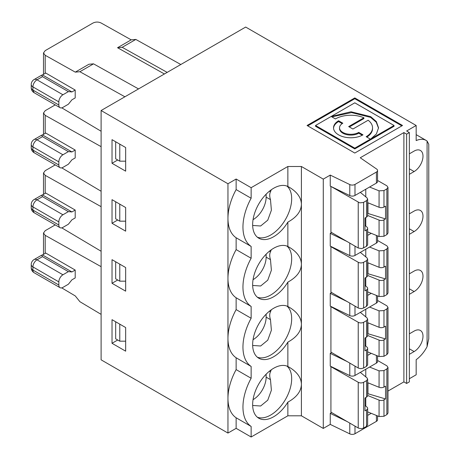 <?xml version="1.0" encoding="UTF-8"?>
<svg xmlns="http://www.w3.org/2000/svg" width="460" height="460" viewBox="0 0 460 460"><rect width="100%" height="100%" fill="white"/><g stroke="black" fill="none" stroke-linecap="round" stroke-linejoin="round"><path stroke-width="0.69" d="M138.535 88.918L93.535 63.842L88.912 64.256L75.273 72.134L45.195 55.286L43.499 52.957L45.195 50.629L92.931 23.069C95.657 21.752 98.382 21.729 101.114 23L131.192 39.847L117.553 47.719L164.421 73.974M333.546 128.202A17.25 9.959 180 0 1 338.589 121.549L342.177 123.625M338.589 120.761L342.832 123.211A11.253 6.497 0 0 0 339.537 127.805A11.253 6.497 0 0 0 346.483 133.808A11.253 6.497 0 0 0 358.742 132.399L362.986 134.849A17.25 9.959 180 0 1 344.183 137.011A17.25 9.959 180 0 1 333.534 127.805A17.25 9.959 180 0 1 338.589 120.761L338.589 121.549M349.347 126.977L363.9 118.571L363.9 117.783A21.752 12.558 0 0 0 335.403 118.927L331.166 116.478L350.986 111.78L370.656 116.621L376.332 121.538L378.54 127.805L376.418 133.952L370.904 138.845L370.904 139.633L394.042 126.276L394.042 125.488L370.904 138.845M370.409 139.133L354.792 148.149L354.792 148.936L370.409 139.921L370.409 139.133L366.171 136.689A21.752 12.558 0 0 0 372.542 127.805A21.752 12.558 0 0 0 368.144 120.232L352.912 129.03L348.668 126.58L363.9 117.783M416.168 134.653L426.178 140.438A24.11 13.921 -60 0 0 416.168 140.587L416.168 125.488L245.68 27.059L101.108 110.526L101.108 359.829L227.953 433.061L227.953 398.417A43.401 25.058 120 0 0 236.135 417.784L236.135 428.341L227.953 433.061M287.862 246.462L289.11 247.152C297.022 251.867 301.122 257.508 301.403 264.075L301.403 204.51C301.076 211.45 296.562 217.321 287.862 222.117L287.862 246.462A29.687 17.141 120 0 0 258.497 264.465A29.687 17.141 120 0 0 258.802 298.212A29.687 17.141 120 0 0 287.862 282.124L287.862 306.469L289.11 307.159C297.022 311.874 301.122 317.509 301.403 324.076L301.403 264.511C301.076 271.457 296.562 277.328 287.862 282.124M287.862 366.471L289.11 367.16C297.022 371.875 301.122 377.516 301.403 384.077L301.403 324.518C301.076 331.459 296.562 337.329 287.862 342.125L287.862 366.471A29.687 17.141 120 0 0 258.497 384.474A29.687 17.141 120 0 0 258.802 418.22A29.687 17.141 120 0 0 287.862 402.132L287.862 415.8L301.403 415.8L301.403 384.52C301.076 391.466 296.562 397.336 287.862 402.132M331.648 412.568L330.245 413.379L330.245 424.402L323.276 428.427L301.403 415.8M323.276 428.427L323.276 179.118L301.403 166.491L301.403 204.067C301.122 197.507 297.022 191.866 289.11 187.151L287.862 186.461A29.687 17.141 120 0 0 258.497 204.458A29.687 17.141 120 0 0 258.802 238.205A29.687 17.141 120 0 0 287.862 222.117M426.178 140.438A24.11 13.921 -60 0 1 427.081 141.042L428.772 144.221L428.772 338.732L427.081 346.639A24.11 13.921 -60 0 1 416.168 359.691L416.168 374.791L409.348 378.729M331.648 232.559L330.245 233.364L347.012 241.488M367.655 235.388L371.231 233.323M331.148 186.559L359.668 202.854L363.32 202.492L366.539 200.652L367.655 199.094L366.965 197.829L360.318 192.378M369.57 187.036L379.069 190.842L383.968 190.589L386.866 188.916L387.987 187.352L386.866 185.8L377.551 180.458M365.78 196.863L365.78 189.227M367.655 202.664L379.069 207.276A3.829 2.208 180 0 0 383.968 207.029L385.537 206.126L385.537 218.937L367.948 213.469L367.948 202.779M349.784 195.586L349.784 184.564L330.245 175.093L330.245 186.122L349.784 195.586A3.858 2.225 -0 0 0 354.993 195.454L376.418 183.086A3.858 2.225 -0 0 0 377.551 181.51L377.551 170.482A3.858 2.225 -0 0 0 376.648 169.05L360.249 157.768L403.891 132.572L403.891 381.88L406.623 383.456L406.623 134.148L403.891 132.572M349.784 184.564A3.858 2.225 -0 0 0 354.993 184.431L376.418 172.057A3.858 2.225 -0 0 0 377.551 170.482M330.924 186.685L330.924 232.139L358.225 248.009L361.784 248.607L366.539 246.347L367.655 244.777L367.655 228.344A3.829 2.208 180 0 1 366.539 229.902L364.97 230.811L364.97 218L366.539 217.091A3.829 2.208 180 0 0 367.655 215.533L367.655 199.094M367.655 215.475L379.069 220.087A3.829 2.208 180 0 0 383.968 219.84L383.968 236.279L379.069 236.52L367.655 231.869M409.348 213.837L414.121 211.083A12.535 7.239 120 0 1 420.394 210.461A12.535 7.239 120 0 1 422.315 220.507A12.535 7.239 120 0 1 414.121 231.558L409.348 228.798M409.348 234.312L414.121 231.558M409.348 273.844L414.121 271.084A12.535 7.239 120 0 1 420.394 270.463A12.535 7.239 120 0 1 422.315 280.514A12.535 7.239 120 0 1 414.121 291.559L409.348 288.805M409.348 294.314L414.121 291.559M409.348 333.845L414.121 331.091A12.535 7.239 120 0 1 420.394 330.47A12.535 7.239 120 0 1 422.315 340.515A12.535 7.239 120 0 1 414.121 351.561L409.348 348.806M409.348 354.321L414.121 351.561M416.168 125.488L406.623 130.996L409.348 132.572L409.348 381.88L406.623 383.456M409.348 153.835L414.121 151.081A12.535 7.239 120 0 1 420.394 150.46A12.535 7.239 120 0 1 422.315 160.505A12.535 7.239 120 0 1 414.121 171.551L409.348 168.797M409.348 174.305L414.121 171.551M364.97 225.429L366.965 227.073A3.829 2.208 180 0 1 367.655 228.344M330.245 233.364L330.245 246.123L349.784 255.587A3.858 2.225 -0 0 0 354.993 255.455L376.418 243.087A3.858 2.225 -0 0 0 377.551 241.511L377.551 235.899M331.855 116.874L351.543 112.573L370.656 117.409L376.199 122.153L378.534 128.202M366.839 137.074A21.752 12.558 0 0 0 372.542 128.593L372.542 127.805M339.537 127.805L339.537 128.593A11.253 6.497 0 0 0 346.483 134.596A11.253 6.497 0 0 0 358.742 133.187L358.742 132.399M358.742 133.187L362.284 135.234M354.792 148.149L315.543 125.488L354.792 102.827L394.042 125.488M354.792 153.048L307.056 125.488L354.792 97.928L402.529 125.488L354.792 153.048M266.139 194.195L266.139 197.144L270.486 199.651L271.388 210.226L267.766 220.156L260.647 225.992L252.666 225.463M266.139 197.144A18.325 10.58 -60 0 1 253.058 219.656M270.486 199.651C269.468 196.449 269.468 193.821 270.486 191.78L269.439 191.176M271.273 189.784L270.486 191.78M257.393 237.222A29.687 17.141 120 0 0 279.674 227.499A29.687 17.141 120 0 0 291.674 198.668A29.687 17.141 120 0 0 286.931 186.064M58.834 101.861L32.919 86.9A5.784 3.341 -60 0 1 37.013 79.816L62.922 94.771A5.784 3.341 120 0 0 58.834 101.861L58.834 105.012A5.784 3.341 -60 0 0 60.03 107.663L34.115 92.701L32.919 90.051L58.834 105.012M60.03 107.663A5.784 3.341 -60 0 0 62.922 107.376L68.379 104.224L71.921 99.814L75.198 97.922L75.198 90.051L71.921 91.942L42.469 74.934L41.647 75.181L42.464 76.665L37.007 79.816A5.784 3.341 60 0 0 34.12 79.528A5.784 5.784 0 0 0 31.228 84.537A5.784 3.341 180 0 0 32.919 86.9L32.919 90.051A5.784 3.341 0 0 1 31.228 87.688A5.784 5.784 0 0 0 34.115 92.701M62.922 94.771L68.379 91.626L42.464 76.665M75.198 90.051L45.741 73.042L42.469 74.934M71.921 91.942L68.379 91.626M266.139 254.202L266.139 257.146A18.325 10.58 -60 0 1 253.058 279.657M266.139 257.146L270.486 259.658C269.468 256.45 269.468 253.828 270.486 251.781L269.439 251.177M270.486 259.658L271.388 270.233L267.766 280.163L260.647 285.999L252.666 285.464M101.108 191.245L61.766 167.854M101.108 146.654L45.195 115.334L43.499 113.01L45.195 110.682L55.229 104.886M364.97 285.43L366.965 287.08A3.829 2.208 180 0 1 367.655 288.345A3.829 2.208 180 0 1 366.539 289.909L364.97 290.812L364.97 278.001L366.539 277.098A3.829 2.208 180 0 0 367.655 275.534L367.655 259.101L366.965 257.836L360.318 252.385M367.655 273.637L385.537 278.938L383.968 279.847A3.829 2.208 180 0 1 379.069 280.094L379.069 296.522L367.655 291.87M367.655 275.477L379.069 280.094M367.948 273.47L367.948 262.786M385.537 278.938L385.537 266.127L383.968 267.036A3.829 2.208 180 0 1 379.069 267.283L367.655 262.666M119.772 204.142L119.772 221.174L125.66 221.174M271.273 249.786L270.486 251.781M60.03 167.664A5.784 3.341 -60 0 0 62.922 167.377L68.379 164.226L71.921 159.821L75.198 157.929L75.198 150.052L71.921 151.944L42.469 134.941L41.647 135.182L42.464 136.666L37.007 139.817L62.922 154.778A5.784 3.341 120 0 0 58.834 161.862L58.834 165.013A5.784 3.341 -60 0 0 60.03 167.664L34.115 152.703L32.919 150.058L58.834 165.013M71.921 151.944L68.379 151.627L42.464 136.666M62.922 154.778L68.379 151.627M369.57 247.043L379.069 250.849L383.968 250.591L386.866 248.917L387.987 247.359L386.866 245.807L377.551 240.459M365.78 256.864L365.78 249.228M363.636 262.332L363.636 308.022L361.359 308.654L358.547 308.177L330.924 292.14L330.924 246.686L358.898 262.648L360.933 262.982L362.969 262.637L366.539 260.653L367.655 259.095M363.636 308.022L366.539 306.348L367.655 304.784L367.655 288.345M365.78 286.103L365.78 277.535M383.968 279.847L383.968 296.286L379.069 296.522M383.968 296.286L386.866 294.613L387.987 293.043L387.987 247.359M347.012 301.495L330.245 293.371L330.245 306.124L349.784 315.594A3.858 2.225 -0 0 0 354.993 315.462L376.418 303.088A3.858 2.225 -0 0 0 377.551 301.518L377.551 295.906M367.655 295.395L371.231 293.33M115.678 201.779L115.678 218.81L119.772 221.174M257.393 297.229A29.687 17.141 120 0 0 279.674 287.506A29.687 17.141 120 0 0 291.674 258.675A29.687 17.141 120 0 0 286.931 246.065M42.469 134.941L45.741 133.049L75.198 150.052M331.648 292.56L330.245 293.371M287.862 186.461L287.862 166.491L251.137 187.691L251.137 198.248A43.401 25.058 120 0 0 251.137 246.433L236.135 237.768L236.135 249.59L251.137 258.255A43.401 25.058 120 0 0 251.137 306.435L236.135 297.775L236.135 309.597L251.137 318.257A43.401 25.058 120 0 0 251.137 366.442L251.137 378.264A43.401 25.058 120 0 0 251.137 426.443L251.137 437L236.135 428.341M251.137 306.435L251.137 318.257M236.135 249.59A43.401 25.058 120 0 0 227.953 278.409L227.953 398.417A43.401 25.058 120 0 1 236.135 369.598L251.137 378.264M236.135 309.597A43.401 25.058 120 0 0 227.953 338.41A43.401 25.058 120 0 0 236.135 357.776L236.135 369.598M251.137 187.691L236.135 179.032L236.135 189.589A43.401 25.058 120 0 0 227.953 218.402L227.953 278.409A43.401 25.058 120 0 0 236.135 297.775M112.021 199.663L125.66 207.54L125.66 231.161L112.021 223.29L112.021 199.663M112.021 223.29L117.725 219.995M60.03 227.665A5.784 3.341 -60 0 0 62.922 227.378L68.379 224.233L71.921 219.822L75.198 217.931L75.198 210.059L71.921 211.951L42.469 194.942L41.647 195.189L42.464 196.673L37.007 199.818L62.922 214.78A5.784 3.341 120 0 0 58.834 221.869L58.834 225.02A5.784 3.341 -60 0 0 60.03 227.665L34.115 212.704L32.919 210.059L58.834 225.02M71.921 211.951L68.379 211.634L42.464 196.673M62.922 214.78L68.379 211.634M119.772 264.143L119.772 281.175L125.66 281.175M266.139 314.203L266.139 317.147A18.325 10.58 -60 0 1 253.058 339.664M266.139 317.147L270.486 319.66C269.468 316.457 269.468 313.829 270.486 311.788L269.439 311.184M271.273 309.793L270.486 311.788M270.486 319.66L271.388 330.234L267.766 340.164L260.647 346L252.666 345.466M364.97 345.437L366.965 347.081A3.829 2.208 180 0 1 367.655 348.346A3.829 2.208 180 0 1 366.539 349.91L364.97 350.813L364.97 338.002L366.539 337.099A3.829 2.208 180 0 0 367.655 335.535L367.655 319.102L366.965 317.837L360.318 312.386M367.655 333.644L385.537 338.945L383.968 339.848A3.829 2.208 180 0 1 379.069 340.095L379.069 356.529L367.655 351.877M367.655 335.484L379.069 340.095M367.948 333.477L367.948 322.788M385.537 338.945L385.537 326.134L383.968 327.037A3.829 2.208 180 0 1 379.069 327.284L367.655 322.673M101.108 206.661L45.195 175.34L43.499 173.012L45.195 170.683L55.229 164.893M42.469 194.942L45.741 193.05L75.198 210.059M115.678 261.78L115.678 278.817L119.772 281.175M257.393 357.23A29.687 17.141 120 0 0 279.674 347.507A29.687 17.141 120 0 0 291.674 318.676A29.687 17.141 120 0 0 286.931 306.072M331.648 352.561L330.245 353.372L330.245 366.131L349.784 375.596A3.858 2.225 -0 0 0 354.993 375.463L376.418 363.095A3.858 2.225 -0 0 0 377.551 361.52L377.551 355.908M367.655 355.396L371.231 353.332M369.57 307.044L379.069 310.851L383.968 310.598L386.866 308.919L387.987 307.36L386.866 305.808L377.551 300.466M365.78 316.865L365.78 309.229M363.636 322.334L363.636 368.029L360.933 368.673L358.547 368.184L330.924 352.141L330.924 306.693L358.898 322.65L360.933 322.983L362.969 322.644L366.539 320.66L367.655 319.102M363.636 368.029L366.539 366.35L367.655 364.786L367.655 348.346M365.78 346.104L365.78 337.536M383.968 339.848L383.968 356.287L379.069 356.529M383.968 356.287L386.866 354.614L387.987 353.05L387.987 307.366M101.108 251.246L61.766 227.855M112.021 259.67L125.66 267.542L125.66 291.163L112.021 283.291L112.021 259.67M112.021 283.291L117.725 279.996M251.137 366.442L236.135 357.776M347.012 361.497L330.245 353.372M71.921 271.952L68.379 271.636L42.464 256.674L41.647 255.191L42.469 254.943L71.921 271.952L75.198 270.06L75.198 277.938L71.921 279.824L68.379 284.234L62.922 287.385A5.784 3.341 120 0 1 60.03 287.672A5.784 3.341 120 0 1 58.834 285.022L58.834 281.871L32.919 266.915A5.784 3.341 180 0 1 31.228 264.552L31.228 267.697A5.784 3.341 0 0 0 32.919 270.06L58.834 285.022M68.379 271.636L62.922 274.787A5.784 3.341 120 0 0 58.834 281.871M115.678 321.787L115.678 338.819L119.772 341.182L125.66 341.182M119.772 341.182L119.772 324.145M364.97 405.438L366.965 407.083A3.829 2.208 180 0 1 367.655 408.353A3.829 2.208 180 0 1 366.539 409.912L364.97 410.82L364.97 398.009L366.539 397.101A3.829 2.208 180 0 0 367.655 395.542L367.655 379.103L366.965 377.844L360.318 372.393M367.655 393.645L385.537 398.947L383.968 399.849A3.829 2.208 180 0 1 379.069 400.096L379.069 416.53L367.655 411.878M367.655 395.485L379.069 400.096M367.948 393.478L367.948 382.795M385.537 398.947L385.537 386.135L383.968 387.038A3.829 2.208 180 0 1 379.069 387.285L367.655 382.674M266.139 374.204L266.139 377.154A18.325 10.58 -60 0 1 253.058 399.665M266.139 377.154L270.486 379.661C269.468 376.458 269.468 373.836 270.486 371.789L269.439 371.185M271.273 369.794L270.486 371.789M270.486 379.661L271.388 390.235L267.766 400.166L260.647 406.002L252.666 405.473M61.709 287.874L75.273 295.935L79.896 301.691L101.108 314.364M75.198 270.06L45.741 253.058L42.469 254.943M55.229 224.894L45.195 230.69L43.499 233.03L45.195 235.342L101.108 266.662M369.57 367.051L379.069 370.858L383.968 370.599L386.866 368.926L387.987 367.367L386.866 365.809L377.551 360.467M365.78 376.872L365.78 369.236M363.636 382.335L363.636 428.03L361.359 428.662L358.547 428.185L330.924 412.148L330.924 366.695L358.898 382.651L360.933 382.984L362.969 382.645L366.539 380.661L367.655 379.103M363.636 428.03L366.539 426.357L367.655 424.793L367.655 408.353M365.78 406.111L365.78 397.538M383.968 399.849L383.968 416.294L379.069 416.53M383.968 416.294L386.866 414.615L387.987 413.051L387.987 367.367M257.393 417.237A29.687 17.141 120 0 0 279.674 407.508A29.687 17.141 120 0 0 291.674 378.683A29.687 17.141 120 0 0 286.931 366.074M377.551 415.909L377.551 419.79A3.858 2.225 180 0 1 376.418 421.366L354.993 433.734A3.858 2.225 180 0 1 349.784 433.866L349.784 423.114M367.655 415.397L371.231 413.339M251.137 426.443L236.135 417.784M112.021 319.671L125.66 327.543L125.66 351.17L112.021 343.292L112.021 319.671M112.021 343.292L117.725 339.997M347.012 421.504L330.245 413.379M330.245 424.402L349.784 433.866M251.137 437L287.862 415.8M403.891 381.88L387.987 391.063M251.137 246.433L251.137 258.255M287.862 306.469A29.687 17.141 120 0 0 258.497 324.467A29.687 17.141 120 0 0 258.802 358.214A29.687 17.141 120 0 0 287.862 342.125M287.862 166.491L301.403 166.491M330.245 175.093L323.276 179.118M354.792 148.936L315.543 126.276L315.543 125.488M401.85 125.879L354.792 98.716L307.74 125.879M409.348 132.572L406.623 134.148M101.108 110.526L227.953 183.758L227.953 218.402A43.401 25.058 120 0 0 236.135 237.768M236.135 179.032L227.953 183.758M354.792 97.928L354.792 98.716M101.108 131.244L61.766 107.847M180.814 64.509L135.815 39.433L131.192 39.847M167.175 72.381L122.176 47.311L117.553 47.719M122.176 47.311L135.815 39.433M236.135 189.589L251.137 198.248M119.772 144.135L119.772 161.172L125.66 161.172M115.678 141.772L115.678 158.809L119.772 161.172M112.021 139.662L125.66 147.533L125.66 171.16L112.021 163.283L112.021 139.662M112.021 163.283L117.725 159.988M124.896 96.79L79.896 71.72L93.535 63.842M79.896 71.72L75.273 72.134M387.987 187.358L387.987 233.042L386.866 234.606L383.968 236.279M383.968 219.84L385.537 218.937M367.948 213.469L367.655 213.636M365.78 226.096L365.78 217.528M301.403 264.511L301.403 264.075L301.403 264.511M301.403 324.518L301.403 324.076L301.403 324.518M301.403 384.52L301.403 384.077L301.403 384.52M301.403 204.51L301.403 204.067L301.403 204.51M427.081 346.639L427.081 141.042M379.069 190.842L379.069 207.276M376.418 183.086L376.418 172.057M358.225 202.337L358.225 248.009M363.636 202.325L363.636 248.02M379.069 220.087L379.069 236.52M383.968 190.589L383.968 207.029M354.993 184.431L354.993 195.454M366.539 200.652L366.539 217.091M366.539 229.902L366.539 246.347M354.993 246.129L354.993 255.455M376.418 243.087L376.418 235.439M349.784 255.587L349.784 243.098M45.195 55.286L45.195 73.358M58.834 161.862L32.919 146.907A5.784 3.341 180 0 1 31.228 144.543L31.228 147.695A5.784 3.341 0 0 0 32.919 150.058L32.919 146.907A5.784 3.341 -60 0 1 37.013 139.817A5.784 3.341 60 0 0 34.12 139.529A5.784 5.784 0 0 0 31.228 144.543M383.968 250.591L383.968 267.036M379.069 250.849L379.069 267.283M366.539 260.653L366.539 277.098M358.225 262.338L358.225 308.01M366.539 289.909L366.539 306.348M386.866 248.917L386.866 294.613M376.418 303.088L376.418 295.447M354.993 306.13L354.993 315.462M349.784 315.594L349.784 303.105M45.195 115.334L45.195 133.365M58.834 221.869L32.919 206.908L32.919 210.059A5.784 3.341 0 0 1 31.228 207.696L31.228 204.545A5.784 3.341 180 0 0 32.919 206.908A5.784 3.341 -60 0 1 37.013 199.818A5.784 3.341 60 0 0 34.12 199.536A5.784 5.784 0 0 0 31.228 204.545M45.195 175.34L45.195 193.367M349.784 375.596L349.784 363.107M354.993 366.137L354.993 375.463M376.418 363.095L376.418 355.448M383.968 310.598L383.968 327.037M379.069 310.851L379.069 327.284M366.539 320.66L366.539 337.099M358.225 322.345L358.225 368.017M366.539 349.91L366.539 366.35M386.866 308.919L386.866 354.614M31.228 264.552A5.784 5.784 0 0 1 34.12 259.538A5.784 3.341 60 0 1 37.007 259.825A5.784 3.341 -60 0 0 32.919 266.915L32.919 270.06A5.784 3.341 -60 0 0 34.115 272.711L60.03 287.672M42.464 256.674L37.007 259.825L62.922 274.787M45.195 235.342L45.195 253.374M383.968 370.599L383.968 387.038M379.069 370.858L379.069 387.285M366.539 380.661L366.539 397.101M358.225 382.346L358.225 428.018M366.539 409.912L366.539 426.357M386.866 368.926L386.866 414.615M354.993 426.138L354.993 433.734M376.418 421.366L376.418 415.449M386.866 188.916L386.866 234.606M43.499 52.957L43.499 74.342M31.228 87.688L31.228 84.537M34.12 79.528L41.647 75.181M31.228 147.695A5.784 5.784 0 0 0 34.115 152.703M34.12 139.529L41.647 135.182M43.499 113.01L43.499 134.343M31.228 207.696A5.784 5.784 0 0 0 34.115 212.704M34.12 199.536L41.647 195.189M43.499 173.012L43.499 194.35M31.228 267.697A5.784 5.784 0 0 0 34.115 272.711M34.12 259.538L41.647 255.191M43.499 254.351L43.499 233.03"/></g></svg>
